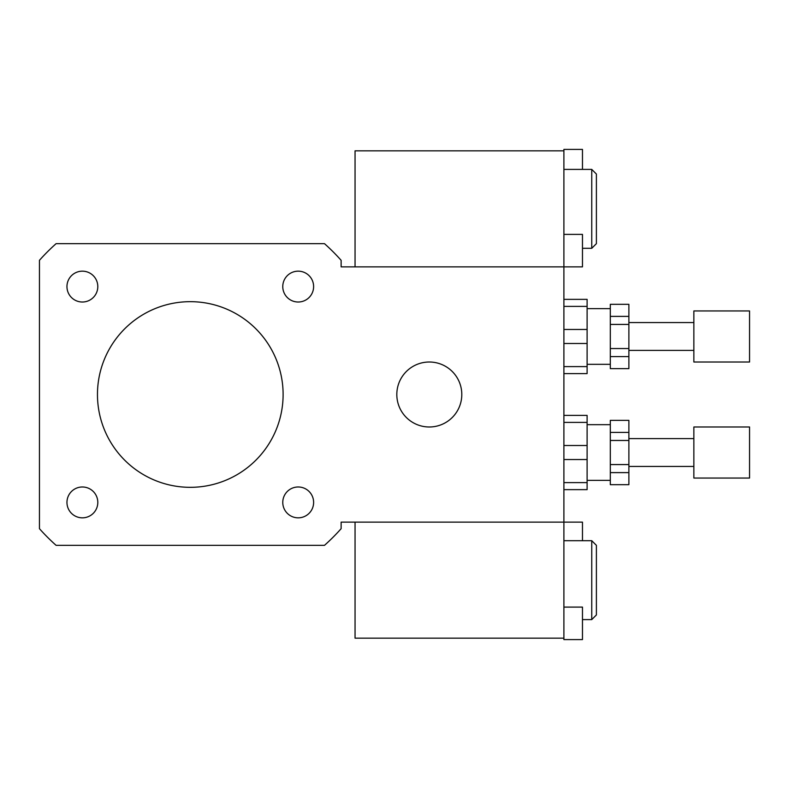 <?xml version="1.0" encoding="UTF-8"?>
<svg xmlns="http://www.w3.org/2000/svg" width="789" height="789" viewBox="0 0 789 789"><rect width="100%" height="100%" fill="white"/><g stroke="black" fill="none" stroke-linecap="round" stroke-linejoin="round"><path stroke-width="1.18" d="M82.381 302.019A15.425 15.425 0 0 1 69.018 278.882A15.425 15.425 0 0 1 95.735 278.882A15.425 15.425 0 0 1 82.381 302.019M282.768 286.594A15.425 15.425 0 0 1 305.905 273.231A15.425 15.425 0 0 1 305.905 299.948A15.425 15.425 0 0 1 282.768 286.594M298.193 486.981A15.425 15.425 0 0 1 311.556 510.118A15.425 15.425 0 0 1 284.839 510.118A15.425 15.425 0 0 1 298.193 486.981M97.806 502.406A15.425 15.425 0 0 1 74.669 515.769A15.425 15.425 0 0 1 74.669 489.052A15.425 15.425 0 0 1 97.806 502.406M396.818 394.5A32.487 32.487 0 0 1 445.548 366.362A32.487 32.487 0 0 1 445.548 422.638A32.487 32.487 0 0 1 396.818 394.5M563.898 607.096L582.469 607.096L582.469 639.593L563.898 639.593L563.898 522.131L341.124 522.131L341.124 528.689A201.895 201.895 0 0 1 324.486 545.337L56.098 545.337A201.895 201.895 0 0 1 39.45 528.689L39.45 260.311A201.895 201.895 0 0 1 56.098 243.663L324.486 243.663A201.895 201.895 0 0 1 341.124 260.311L341.124 266.869L563.898 266.869L563.898 149.407L582.469 149.407L582.469 169.398M563.898 638.163L355.05 638.163L355.05 522.131L563.898 522.131L563.898 266.869L582.469 266.869L582.469 234.382L563.898 234.382M97.461 394.5A92.826 92.826 0 0 1 236.7 314.111A92.826 92.826 0 0 1 236.7 474.889A92.826 92.826 0 0 1 97.461 394.5M591.75 169.398L591.75 248.298L596.395 243.663L596.395 174.044L591.75 169.398L563.898 169.398M355.05 266.869L355.05 150.837L563.898 150.837M582.469 540.702L582.469 522.131L563.898 522.131M591.75 540.702L591.75 619.602L596.395 614.956L596.395 545.337L591.75 540.702L563.898 540.702M610.311 348.541L610.311 324.427L628.882 324.427L628.882 348.541L610.311 348.541L610.311 356.579L628.882 356.579L628.882 368.641L610.311 368.641L610.311 356.579M610.311 316.389L610.311 304.327L628.882 304.327L628.882 316.389L610.311 316.389L610.311 324.427M628.882 368.641L610.311 368.641M610.311 304.327L628.882 304.327M628.882 324.427L628.882 316.389M628.882 356.579L628.882 348.541M563.898 306.379L587.105 306.379L587.105 299.356L563.898 299.356M563.898 343.501L587.105 343.501L587.105 366.599L563.898 366.599M563.898 373.611L587.105 373.611L587.105 366.599M587.105 306.379L587.105 329.467L563.898 329.467M587.105 343.501L587.105 329.467M749.55 362.013L749.55 310.955L693.856 310.955L693.856 362.013L749.55 362.013M693.856 350.405L628.882 350.405M610.311 364.331L587.105 364.331M610.311 464.573L610.311 440.459L628.882 440.459L628.882 464.573L610.311 464.573L610.311 472.611L628.882 472.611L628.882 484.673L610.311 484.673L610.311 472.611M610.311 432.421L610.311 420.359L628.882 420.359L628.882 432.421L610.311 432.421L610.311 440.459M628.882 484.673L610.311 484.673M610.311 420.359L628.882 420.359M628.882 440.459L628.882 432.421M628.882 472.611L628.882 464.573M563.898 422.401L587.105 422.401L587.105 415.389L563.898 415.389M563.898 459.533L587.105 459.533L587.105 482.621L563.898 482.621M563.898 489.644L587.105 489.644L587.105 482.621M587.105 422.401L587.105 445.499L563.898 445.499M587.105 459.533L587.105 445.499M749.55 478.045L749.55 426.987L693.856 426.987L693.856 478.045L749.55 478.045M693.856 466.437L628.882 466.437M610.311 480.363L587.105 480.363M591.75 248.298L582.469 248.298M591.75 619.602L582.469 619.602M693.856 322.563L628.882 322.563M610.311 308.637L587.105 308.637M693.856 438.595L628.882 438.595M610.311 424.669L587.105 424.669"/></g></svg>
